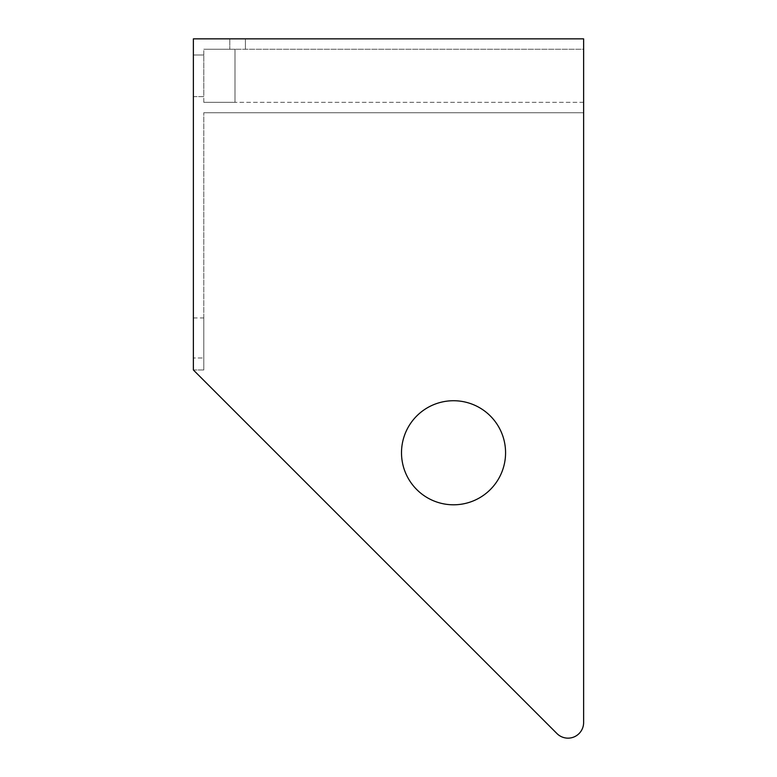 <?xml version="1.0" encoding="UTF-8"?>
<svg xmlns="http://www.w3.org/2000/svg" width="777" height="777" viewBox="0 0 777 777"><rect width="100%" height="100%" fill="white"/><g stroke="black" fill="none" stroke-linecap="round" stroke-linejoin="round"><path stroke-width="0.58" stroke-dasharray="3.88 2.91" d="M583.624 722.542A15.608 15.608 0 0 1 556.973 733.575L193.376 369.978L203.788 369.978L203.788 112.733L203.788 369.978L203.788 357.974L203.788 369.978L193.376 369.978L203.788 369.978L193.376 369.978L556.973 733.575A15.608 15.608 0 0 0 583.624 722.542A15.608 15.608 0 0 1 556.973 733.575L193.376 369.978L193.376 38.85L583.624 38.85L245.415 38.85L583.624 38.85L583.624 49.252L583.624 38.85L583.624 49.252L203.788 49.252L235.004 49.252L235.004 102.331L203.788 102.331L235.004 102.331L235.004 49.252L583.624 49.252L583.624 112.733L583.624 38.85L583.624 722.542L583.624 112.733L203.788 112.733L583.624 112.733M203.788 38.85L583.624 38.85L203.788 38.85M229.798 38.85L245.415 38.85L229.798 38.85L229.798 49.252L229.798 38.85M193.376 112.733L193.376 369.978L193.376 112.733M193.376 96.61L193.376 54.982L193.376 96.61L203.788 96.61L203.788 54.982L203.788 96.61L193.376 96.61M583.624 102.331L235.004 102.331L583.624 102.331M203.788 102.331L203.788 49.252L203.788 102.331M203.788 54.982L193.376 54.982L203.788 54.982M453.545 504.797A52.03 52.03 0 0 0 498.601 426.748A52.03 52.03 0 0 0 408.479 426.748A52.03 52.03 0 0 0 453.545 504.797A52.03 52.03 0 0 0 498.601 426.748A52.03 52.03 0 0 0 408.479 426.748A52.03 52.03 0 0 0 453.545 504.797A52.03 52.03 0 0 0 498.601 426.748A52.03 52.03 0 0 0 408.479 426.748A52.03 52.03 0 0 0 453.545 504.797M203.788 357.974L203.788 317.948L203.788 357.974L193.376 357.974L203.788 357.974M245.415 38.85L245.415 49.252L245.415 38.85M193.376 317.948L203.788 317.948"/><path stroke-width="1.17" d="M203.788 38.85L583.624 38.85L583.624 722.542A15.608 15.608 0 0 1 556.973 733.575L193.376 369.978L193.376 38.85L203.788 38.85M453.545 504.797A52.03 52.03 0 0 0 498.601 426.748A52.03 52.03 0 0 0 408.479 426.748A52.03 52.03 0 0 0 453.545 504.797M583.624 112.733L583.624 722.542"/></g></svg>
